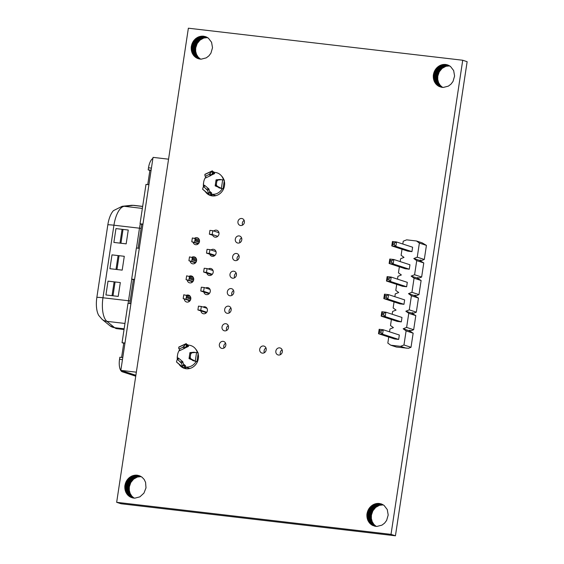<?xml version="1.0" encoding="UTF-8"?>
<svg xmlns="http://www.w3.org/2000/svg" width="564" height="564" viewBox="0 0 564 564"><rect width="100%" height="100%" fill="white"/><g stroke="black" fill="none" stroke-linecap="round" stroke-linejoin="round"><path stroke-width="0.85" d="M462.727 60.242L467.14 61.688L395.434 535.8L121.077 503.758L116.663 502.312L188.369 28.2L462.727 60.242L391.021 534.362L395.434 535.8M391.021 534.362L116.663 502.312M433.392 74.688L435.45 69.428L439.518 65.699L442.529 64.585L445.666 64.451L450.432 66.383L453.66 70.57L454.591 76.02L453.012 81.449L450.974 84.142L448.352 86.137L443.241 87.455L438.291 86.045L435.909 84.001L434.202 81.272L433.272 75.823L433.392 74.688L437.805 76.126L439.271 71.832L442.12 68.378L445.912 66.291L449.691 65.889M433.526 74.138L437.939 75.576M433.61 73.567L438.024 75.005M433.801 73.024L438.207 74.469M433.935 72.474L438.348 73.912M434.167 71.952L438.58 73.39M434.343 71.409L438.757 72.848M434.625 70.916L439.039 72.354M434.858 70.394L439.271 71.832M435.175 69.922L439.589 71.36M435.45 69.428L439.864 70.867M435.81 68.991L440.223 70.43M436.134 68.519L440.547 69.964M436.522 68.124L440.935 69.562M436.889 67.694L441.302 69.132M437.311 67.335L441.725 68.78M437.706 66.94L442.12 68.378M438.157 66.63L442.571 68.068M438.588 66.277L443.001 67.715M439.06 66.009L443.473 67.447M439.518 65.699L443.931 67.144M440.012 65.487L444.425 66.926M440.491 65.227L444.904 66.665M440.999 65.064L445.412 66.51M441.499 64.853L445.912 66.291M442.021 64.747L446.434 66.192M442.529 64.585L446.942 66.023M443.05 64.543L447.464 65.981M443.572 64.43L447.985 65.868M444.101 64.437L448.507 65.875M444.622 64.388L449.036 65.826M445.144 64.444L449.557 65.889M445.666 64.451L448.916 65.459M446.173 64.564L448.027 65.072M447.189 64.797L449.099 65.579M440.681 87.039L441.217 87.216M439.701 86.701L439.208 86.539M438.764 86.264L442.218 87.392M438.291 86.045L442.416 87.392M442.585 87.392L440.322 85.439L438.616 82.711L437.749 79.517L437.805 76.126M437.875 85.721L442.289 87.166M437.431 85.453L441.845 86.891M437.051 85.093L441.464 86.532M436.635 84.769L441.048 86.207M436.282 84.367L440.695 85.813M435.909 84.001L440.322 85.439M435.598 83.564L440.012 85.002M435.253 83.162L439.666 84.6M434.985 82.682L439.398 84.128M434.689 82.238L439.102 83.683M434.463 81.745L438.877 83.183M434.202 81.272L438.616 82.711M434.033 80.744L438.447 82.182M433.822 80.243L438.228 81.681M433.702 79.7L438.115 81.138M433.526 79.171L437.939 80.61M433.462 78.615L437.875 80.053M433.335 78.072L437.749 79.517M433.328 77.508L437.742 78.946M433.258 76.951L437.671 78.389M433.286 76.387L437.699 77.825M433.272 75.823L437.685 77.261M433.356 75.252L437.77 76.697M240.645 225.515A3.56 3.236 108.1 0 1 238.1 220.996A3.56 3.236 108.1 0 1 244.339 222.695A3.56 3.236 108.1 0 1 240.645 225.515M242.612 225.085A3.56 3.236 108.1 0 1 244.156 220.362M237.987 243.077A3.56 3.236 108.1 0 1 235.442 238.558A3.56 3.236 108.1 0 1 241.688 240.257A3.56 3.236 108.1 0 1 237.987 243.077M239.954 242.647A3.56 3.236 108.1 0 1 241.498 237.923M235.336 260.631A3.56 3.236 108.1 0 1 232.784 256.119A3.56 3.236 108.1 0 1 239.03 257.818A3.56 3.236 108.1 0 1 235.336 260.631M237.303 260.201A3.56 3.236 108.1 0 1 238.84 255.478M224.253 180.847A11.576 10.526 108.1 0 1 212.275 195.912A11.576 10.526 108.1 0 1 210.407 195.504A11.576 10.526 108.1 0 1 205.677 192.127M203.463 186.635A11.576 10.526 108.1 0 1 203.604 182.736M221.476 175.897A11.576 10.526 108.1 0 1 224.014 180.043M212.706 195.948A11.576 10.526 108.1 0 1 210.901 194.502M213.735 231.007A3.56 3.236 108.1 0 1 218.91 234.363A3.56 3.236 108.1 0 1 212.55 234.617M217.182 236.746A3.56 3.236 108.1 0 1 216.964 236.055M218.148 232.453A3.56 3.236 108.1 0 1 218.726 232.023M191.309 46.41L193.367 41.151L195.623 38.662L198.408 36.949L203.583 36.174L208.349 38.112L211.578 42.293L212.508 47.743L210.929 53.171L208.892 55.871L206.269 57.859L201.158 59.178L196.209 57.775L193.826 55.73L192.12 52.995L191.189 47.545L191.309 46.41L195.722 47.855L197.188 43.555L200.037 40.107L203.83 38.014L207.608 37.612M191.443 45.86L195.856 47.298M191.527 45.289L195.941 46.734M191.718 44.753L196.124 46.192M191.852 44.196L196.265 45.635M192.084 43.675L196.498 45.113M192.261 43.132L196.674 44.577M192.543 42.638L196.956 44.077M192.775 42.117L197.188 43.555M193.092 41.651L197.506 43.09M193.367 41.151L197.781 42.596M193.727 40.714L198.14 42.159M194.051 40.248L198.465 41.687M194.439 39.847L198.852 41.292M194.806 39.424L199.219 40.862M195.229 39.064L199.642 40.502M195.623 38.662L200.037 40.107M196.075 38.352L200.488 39.79M196.505 37.999L200.918 39.445M196.977 37.732L201.39 39.17M197.435 37.428L201.849 38.867M197.929 37.21L202.342 38.648M198.408 36.949L202.821 38.387M198.916 36.794L203.329 38.232M199.416 36.575L203.83 38.014M199.938 36.477L204.351 37.915M200.446 36.307L204.859 37.746M200.967 36.265L205.381 37.703M201.489 36.159L205.902 37.598M202.018 36.159L206.424 37.605M202.539 36.11L206.953 37.548M203.061 36.174L207.474 37.612M203.583 36.174L206.995 37.287M204.09 36.293L206.826 37.182M205.106 36.519L205.945 36.794M198.598 58.769L199.134 58.945M197.619 58.43L199.233 58.952M197.125 58.268L199.24 58.959M196.681 57.986L200.135 59.114M196.209 57.775L200.333 59.114M200.502 59.114L198.239 57.168L196.533 54.433L195.666 51.239L195.722 47.855M195.793 57.45L200.206 58.889M195.348 57.175L199.762 58.621M194.968 56.816L199.381 58.254M194.552 56.492L198.965 57.937M194.199 56.097L198.613 57.535M193.826 55.73L198.239 57.168M193.515 55.293L197.929 56.731M193.17 54.884L197.583 56.322M192.902 54.412L197.315 55.85M192.606 53.968L197.019 55.406M192.38 53.467L196.794 54.912M192.12 52.995L196.533 54.433M191.95 52.466L196.364 53.911M191.739 51.966L196.145 53.404M191.619 51.423L196.032 52.861M191.443 50.894L195.856 52.339M191.379 50.344L195.793 51.782M191.252 49.801L195.666 51.239M191.245 49.237L195.659 50.675M191.175 48.68L195.588 50.118M191.203 48.109L195.616 49.554M191.189 47.545L195.602 48.983M191.274 46.981L195.687 48.419M211.021 250A3.56 3.236 108.1 0 1 216.019 253.511A3.56 3.236 108.1 0 1 209.766 254.181M215.434 251.445A3.56 3.236 108.1 0 1 215.829 251.177M232.678 278.193A3.56 3.236 108.1 0 1 230.133 273.681A3.56 3.236 108.1 0 1 236.372 275.373A3.56 3.236 108.1 0 1 232.678 278.193M234.645 277.763A3.56 3.236 108.1 0 1 236.189 273.039M194.608 238.219A3.56 3.236 108.1 0 1 199.416 241.864A3.56 3.236 108.1 0 1 193.064 242.175M197.682 244.247A3.56 3.236 108.1 0 1 197.478 243.613M208.335 269A3.56 3.236 108.1 0 1 213.121 272.659A3.56 3.236 108.1 0 1 206.798 273.089M211.387 275.049A3.56 3.236 108.1 0 1 211.211 274.534M192 257.191A3.56 3.236 108.1 0 1 196.519 261.012A3.56 3.236 108.1 0 1 190.124 261.09M194.784 263.402A3.56 3.236 108.1 0 1 194.538 262.535M230.02 295.755A3.56 3.236 108.1 0 1 227.475 291.236A3.56 3.236 108.1 0 1 233.722 292.935A3.56 3.236 108.1 0 1 230.02 295.755M231.987 295.324A3.56 3.236 108.1 0 1 233.531 290.601M227.37 313.316A3.56 3.236 108.1 0 1 224.817 308.797A3.56 3.236 108.1 0 1 231.064 310.496A3.56 3.236 108.1 0 1 227.37 313.316M229.329 312.886A3.56 3.236 108.1 0 1 230.873 308.163M367.002 513.684L369.06 508.425L373.121 504.695L378.232 503.377L381.299 503.906L384.042 505.379L387.264 509.567L388.201 515.017L386.615 520.445L384.585 523.138L381.955 525.133L376.851 526.452L371.902 525.042L369.519 522.997L367.813 520.269L366.882 514.819L367.002 513.684L371.415 515.122L372.874 510.829L375.73 507.374L379.523 505.288L383.301 504.886M367.136 513.127L371.549 514.572M367.22 512.563L371.634 514.001M367.404 512.02L371.817 513.459M367.538 511.47L371.951 512.909M367.777 510.949L372.191 512.387M367.954 510.406L372.367 511.844M368.236 509.912L372.649 511.351M368.461 509.391L372.874 510.829M368.786 508.918L373.199 510.357M369.06 508.425L373.474 509.863M369.42 507.988L373.833 509.426M369.744 507.515L374.158 508.961M370.132 507.121L374.545 508.559M370.492 506.691L374.905 508.129M370.915 506.331L375.328 507.769M371.316 505.936L375.73 507.374M371.768 505.626L376.181 507.064M372.198 505.274L376.611 506.712M372.67 505.006L377.083 506.444M373.121 504.695L377.535 506.141M373.622 504.484L378.035 505.922M374.101 504.223L378.514 505.661M374.609 504.061L379.022 505.499M375.109 503.842L379.523 505.288M375.631 503.744L380.037 505.182M376.139 503.581L380.552 505.02M376.66 503.532L381.074 504.977M377.182 503.426L381.595 504.865M377.704 503.433L382.117 504.872M378.232 503.377L382.646 504.822M378.754 503.44L383.167 504.879M379.276 503.448L382.688 504.561M379.784 503.56L382.519 504.456M380.792 503.793L381.631 504.068M374.284 526.036L374.82 526.212M373.312 525.697L372.818 525.535M372.374 525.26L375.821 526.381M371.902 525.042L376.019 526.388M376.195 526.388L373.925 524.435L372.226 521.707L371.359 518.506L371.415 515.122M371.486 524.717L375.899 526.156M371.041 524.449L375.455 525.888M370.654 524.09L375.067 525.528M370.238 523.766L374.651 525.204M369.892 523.364L374.306 524.802M369.519 522.997L373.925 524.435M369.209 522.56L373.622 523.998M368.863 522.151L373.276 523.596M368.595 521.679L373.008 523.117M368.292 521.235L372.705 522.68M368.073 520.741L372.487 522.179M367.813 520.269L372.226 521.707M367.643 519.74L372.057 521.178M367.425 519.232L371.838 520.678M367.305 518.697L371.718 520.135M367.136 518.168L371.549 519.606M367.072 517.611L371.486 519.049M366.945 517.068L371.359 518.506M366.931 516.504L371.345 517.942M366.861 515.947L371.274 517.385M366.896 515.383L371.309 516.821M366.882 514.819L371.295 516.257M366.967 514.248L371.38 515.693M262.401 353.149A3.56 3.236 108.1 0 1 259.856 348.63A3.56 3.236 108.1 0 1 266.102 350.329A3.56 3.236 108.1 0 1 262.401 353.149M264.368 352.719A3.56 3.236 108.1 0 1 265.912 347.995M278.538 355.031A3.56 3.236 108.1 0 1 275.993 350.512A3.56 3.236 108.1 0 1 282.24 352.211A3.56 3.236 108.1 0 1 278.538 355.031M280.505 354.601A3.56 3.236 108.1 0 1 282.049 349.877M205.67 288.007A3.56 3.236 108.1 0 1 210.224 291.814A3.56 3.236 108.1 0 1 203.851 292.004M208.497 294.197A3.56 3.236 108.1 0 1 208.264 293.449M203.033 307.027A3.56 3.236 108.1 0 1 207.326 310.961A3.56 3.236 108.1 0 1 200.918 310.926M205.599 313.351A3.56 3.236 108.1 0 1 205.331 312.364M189.342 276.156A3.56 3.236 108.1 0 1 193.628 280.089A3.56 3.236 108.1 0 1 187.22 280.019M191.901 282.479A3.56 3.236 108.1 0 1 191.633 281.464M186.79 295.169A3.56 3.236 108.1 0 1 190.738 299.244A3.56 3.236 108.1 0 1 184.301 298.948M189.003 301.634A3.56 3.236 108.1 0 1 188.714 300.386M224.712 330.871A3.56 3.236 108.1 0 1 222.16 326.359A3.56 3.236 108.1 0 1 228.406 328.058A3.56 3.236 108.1 0 1 224.712 330.871M226.679 330.441A3.56 3.236 108.1 0 1 228.216 325.717M222.054 348.432A3.56 3.236 108.1 0 1 219.509 343.92A3.56 3.236 108.1 0 1 225.755 345.612A3.56 3.236 108.1 0 1 222.054 348.432M224.021 348.002A3.56 3.236 108.1 0 1 225.565 343.279M198.112 353.677A11.576 10.526 108.1 0 1 186.134 368.743A11.576 10.526 108.1 0 1 184.273 368.334A11.576 10.526 108.1 0 1 179.38 364.753M177.315 359.423A11.576 10.526 108.1 0 1 177.47 355.539M195.68 349.088A11.576 10.526 108.1 0 1 197.851 352.796M186.564 368.786A11.576 10.526 108.1 0 1 184.724 367.298M124.919 485.407L126.978 480.147L129.234 477.659L132.018 475.945L137.193 475.17L141.959 477.109L144.137 479.4L145.568 482.319L145.998 487.874L143.933 493.133L139.872 496.856L134.768 498.174L129.819 496.764L127.436 494.72L125.73 491.991L124.799 486.542L124.919 485.407L129.332 486.852L130.792 482.551L133.647 479.104L137.44 477.01L141.219 476.608M125.053 484.857L129.466 486.295M125.137 484.286L129.551 485.731M125.321 483.75L129.734 485.188M125.455 483.193L129.868 484.631M125.694 482.671L130.108 484.109M125.871 482.128L130.284 483.567M126.153 481.635L130.566 483.073M126.378 481.113L130.792 482.551M126.703 480.641L131.116 482.086M126.978 480.147L131.391 481.585M127.337 479.71L131.75 481.148M127.661 479.245L132.075 480.683M128.049 478.843L132.462 480.288M128.409 478.413L132.822 479.858M128.832 478.06L133.245 479.499M129.234 477.659L133.647 479.104M129.685 477.348L134.098 478.787M130.115 476.996L134.528 478.434M130.587 476.728L135 478.166M131.038 476.425L135.452 477.863M131.539 476.206L135.952 477.645M132.018 475.945L136.432 477.384M132.526 475.79L136.939 477.229M133.026 475.572L137.44 477.01M133.548 475.473L137.954 476.911M134.056 475.304L138.469 476.742M134.577 475.262L138.991 476.7M135.099 475.149L139.512 476.594M135.621 475.156L140.034 476.594M136.15 475.107L140.563 476.545M136.671 475.163L141.085 476.608M137.193 475.17L140.436 476.178M137.701 475.29L139.548 475.79M138.709 475.515L140.626 476.298M132.202 497.765L132.737 497.941M131.229 497.427L132.836 497.949M130.735 497.258L132.85 497.949M130.291 496.983L133.738 498.111M129.819 496.764L133.936 498.111M134.112 498.111L131.842 496.165L130.143 493.429L129.276 490.236L129.332 486.852M129.403 496.447L133.816 497.885M128.959 496.172L133.372 497.617M128.571 495.812L132.984 497.251M128.155 495.488L132.568 496.926M127.809 495.093L132.223 496.531M127.436 494.72L131.842 496.165M127.126 494.283L131.539 495.728M126.78 493.881L131.193 495.319M126.512 493.401L130.926 494.847M126.209 492.964L130.622 494.402M125.991 492.464L130.404 493.902M125.73 491.991L130.143 493.429M125.56 491.463L129.974 492.901M125.342 490.962L129.755 492.4M125.222 490.419L129.635 491.857M125.053 489.89L129.466 491.336M124.989 489.333L129.403 490.779M124.863 488.791L129.276 490.236M124.848 488.227L129.262 489.672M124.778 487.67L129.191 489.115M124.813 487.106L129.226 488.544M124.799 486.542L129.212 487.98M124.884 485.978L129.297 487.416M409.957 264.777L409.288 269.197L405.22 268.725L389.125 263.473L389.794 259.045L393.862 259.525L409.957 264.777M404.642 299.893L403.972 304.32L399.911 303.848L383.816 298.596L384.486 294.168L388.554 294.641L404.642 299.893M399.333 335.016L398.663 339.436L394.596 338.964L378.5 333.712L379.17 329.284L383.238 329.764L399.333 335.016M416.465 240.983L422.126 242.83L426.426 245.382L419.376 243.084L416.465 240.983L406.679 239.841L403.239 241.195L402.816 244.022M402.019 249.253L401.11 255.302L404.021 257.396L400.588 258.756L400.158 261.576M399.368 266.814L398.452 272.856L401.371 274.957L397.93 276.318L397.5 279.138M396.711 284.376L395.794 290.418L398.713 292.519L395.272 293.879L394.849 296.699M394.053 301.937L393.143 307.979L396.055 310.08L392.622 311.434L392.191 314.261M391.402 319.492L390.485 325.541L393.404 327.642L389.964 328.995L389.534 331.815M388.744 337.053L387.828 343.095L390.746 345.196L400.532 346.338L403.965 344.985L406.101 330.878L403.182 328.784L406.623 327.423L413.673 329.721L411.128 330.73L409.739 330.278L408.844 330.631L403.182 328.784M426.426 245.382L424.297 259.482L421.752 260.49L420.363 260.039L419.468 260.392L423.775 262.944L421.639 277.044L419.094 278.052L417.705 277.594L416.81 277.946L421.118 280.498L418.981 294.605L416.436 295.606L415.055 295.155L414.159 295.508L418.46 298.06L416.331 312.167L413.786 313.168L412.397 312.717L411.501 313.069L415.802 315.621L408.759 313.323L406.623 327.423M408.759 313.323L405.84 311.222L409.281 309.862L416.331 312.167M418.46 298.06L411.41 295.762L409.281 309.862M411.41 295.762L408.498 293.661L411.939 292.307L418.981 294.605M421.118 280.498L414.068 278.2L411.939 292.307M414.068 278.2L411.156 276.099L414.589 274.746L421.639 277.044M423.775 262.944L416.726 260.638L414.589 274.746M416.726 260.638L413.807 258.545L417.247 257.184L424.297 259.482M419.376 243.084L417.247 257.184M401.991 317.454L401.321 321.882L397.253 321.402L381.158 316.15L381.828 311.73L385.896 312.202L401.991 317.454M407.3 282.338L406.63 286.759L402.562 286.286L386.474 281.034L387.137 276.607L391.204 277.086L407.3 282.338M412.608 247.215L411.946 251.643L407.878 251.163L391.783 245.911L392.452 241.491L396.52 241.963L412.608 247.215M390.746 345.196L396.407 347.043L408.47 348.291L411.015 347.283L403.965 344.985M411.015 347.283L413.151 333.183L408.844 330.631M415.802 315.621L413.673 329.721M406.193 348.185L400.532 346.338M413.151 333.183L406.101 330.878M411.501 313.069L405.84 311.222M414.159 295.508L408.498 293.661M416.81 277.946L411.156 276.099M419.468 260.392L413.807 258.545M398.663 339.436L382.568 334.184L378.5 333.712L379.431 332.295L380.954 332.478L381.208 330.814L379.678 330.638L379.431 332.295M381.208 330.814L383.238 329.764L382.568 334.184L380.954 332.478M379.678 330.638L379.17 329.284M401.321 321.882L385.226 316.63L381.158 316.15L382.082 314.74L383.612 314.916L383.858 313.253L382.336 313.076L382.082 314.74M383.858 313.253L385.896 312.202L385.226 316.63L383.612 314.916M382.336 313.076L381.828 311.73M403.972 304.32L387.884 299.068L383.816 298.596L384.74 297.179L386.262 297.355L386.516 295.698L384.993 295.515L384.74 297.179M386.516 295.698L388.554 294.641L387.884 299.068L386.262 297.355M384.993 295.515L384.486 294.168M406.63 286.759L390.535 281.507L386.474 281.034L387.397 279.617L388.92 279.793L389.174 278.137L387.644 277.96L387.397 279.617M389.174 278.137L391.204 277.086L390.535 281.507L388.92 279.793M387.644 277.96L387.137 276.607M409.288 269.197L393.193 263.945L389.125 263.473L390.048 262.056L391.578 262.239L391.825 260.575L390.302 260.399L390.048 262.056M391.825 260.575L393.862 259.525L393.193 263.945L391.578 262.239M390.302 260.399L389.794 259.045M411.946 251.643L395.85 246.39L391.783 245.911L392.706 244.501L394.229 244.677L394.483 243.013L392.96 242.837L392.706 244.501M394.483 243.013L396.52 241.963L395.85 246.39L394.229 244.677M392.96 242.837L392.452 241.491M152.893 158.413A11.217 4.597 96.7 0 0 148.501 167.797L148.191 169.877L151.11 170.215M149.883 170.427L148.191 169.877M148.91 184.731L145.991 184.393L140.034 223.795L142.953 224.141M141.726 224.352L140.034 223.795M139.294 248.336L136.375 247.991L131.673 279.102L134.592 279.448M133.358 279.652L131.673 279.102M130.933 303.643L128.007 303.298L122.05 342.708L124.968 343.046M123.742 343.257L122.05 342.708M122.776 357.562L119.857 357.223L119.54 359.296A11.217 4.597 96.7 0 0 122.31 371.81L135.734 376.188M135.875 375.279L124.538 371.584A11.217 4.597 96.7 0 0 125.483 372.177L135.832 375.553M168.558 159.182L153.048 157.37L120.837 370.372L124.538 371.584M120.837 370.372L136.34 372.184M147.74 184.597L149.89 170.349A4.907 0.367 8.6 0 1 151.096 170.286M138.117 248.195L141.74 224.268A4.907 0.367 8.6 0 1 142.946 224.211M129.755 303.502L133.372 279.575A4.907 0.367 8.6 0 1 134.577 279.518M121.598 357.428L123.756 343.18A4.907 0.367 8.6 0 1 124.961 343.116M211.035 175.284L214.63 173.606L214.2 172.408A11.04 10.039 108.1 0 1 215.328 172.471A11.04 10.039 108.1 0 1 217.105 172.859A11.04 10.039 108.1 0 1 223.478 179.937M221.039 188.355L223.048 188.827L224.359 180.149M222.188 188.792A11.04 10.039 108.1 0 1 212.036 194.249A11.04 10.039 108.1 0 1 210.929 194.051L211.444 194.213L210.64 194.643L208.934 194.806L208.567 193.586L209.773 191.971L209.886 193.099L210.985 193.367L209.815 192.409M203.759 186.233A11.04 10.039 108.1 0 1 205.423 177.505M209.547 191.224L211.697 192.987L210.929 194.051M214.63 173.606L213.136 172.408M214.602 172.415L212.106 171.103L212.381 170.821L205.014 174.262L204.908 176.116L205.867 175.989L205.599 177.977L210.83 175.538L212.988 172.556M204.817 174.516L212.106 171.103L212.593 173.338M210.83 175.538L208.863 174.586L211.909 171.498M208.863 174.586L205.867 175.989M224.246 180.163L220.038 179.472L216.068 179.845L215.159 185.845L221.321 188.531M222.921 188.912L218.783 187.763M220.587 187.967L217.091 186.127L216.329 184.604L216.851 181.164L218.007 180.029L221.842 179.676M216.329 184.604L215.159 185.845M216.068 179.845L216.851 181.164M210.048 193.459L209.886 193.099M211.697 192.987L210.985 193.367M208.934 194.806L202.596 189.187L203.266 186.917L204.189 187.079L207.658 190.533L208.567 193.586M207.658 190.533L208.863 188.919L209.773 191.971M208.863 188.919L204.499 185.246L204.189 187.079M204.499 185.246L203.266 186.917M208.821 188.806L206.664 189.116M184.907 348.044L188.496 346.366L188.073 345.168A11.04 10.039 108.1 0 1 189.201 345.231A11.04 10.039 108.1 0 1 190.977 345.626A11.04 10.039 108.1 0 1 197.351 352.704M194.911 361.122L196.921 361.587L198.232 352.909M196.061 361.552A11.04 10.039 108.1 0 1 185.901 367.009A11.04 10.039 108.1 0 1 184.802 366.811L185.316 366.974L184.513 367.411L182.799 367.573L182.44 366.346L183.645 364.739L183.758 365.867L184.858 366.135L183.688 365.176M177.632 359A11.04 10.039 108.1 0 1 179.296 350.272M183.42 363.984L185.57 365.754L184.802 366.811M188.496 346.366L187.008 345.168M188.468 345.175L185.979 343.871L186.254 343.589L178.887 347.029L178.781 348.876L179.74 348.749L179.472 350.745L184.703 348.298L186.86 345.323M178.682 347.276L185.979 343.871L186.465 346.106M184.703 348.298L182.736 347.353L185.782 344.259M182.736 347.353L179.74 348.749M198.119 352.93L193.91 352.232L189.934 352.613L189.032 358.612L195.193 361.291M196.794 361.672L192.655 360.53M194.46 360.734L190.956 358.887L190.202 357.364L190.724 353.931L191.88 352.796L195.715 352.437M190.202 357.364L189.032 358.612M189.934 352.613L190.724 353.931M183.92 366.226L183.758 365.867M185.57 365.754L184.858 366.135M182.799 367.573L176.469 361.947L177.138 359.677L178.062 359.839L181.523 363.294L182.44 366.346M181.523 363.294L182.736 361.686L183.645 364.739M182.736 361.686L178.372 358.013L178.062 359.839M178.372 358.013L177.138 359.677M182.694 361.566L180.536 361.884M212.79 230.704L212.212 234.504L209.357 234.173L209.928 230.366L212.79 230.704L218.938 232.706M209.357 234.173L212.755 235.28M212.212 234.504L217.767 236.316M209.928 249.641L209.35 253.447L206.487 253.109L207.066 249.309L209.928 249.641L215.984 251.622M206.487 253.109L214.531 255.739M209.35 253.447L215.039 255.302M207.058 268.584L206.487 272.391L203.625 272.052L204.203 268.252L207.058 268.584L213.009 270.53M203.625 272.052L211.838 274.731M206.487 272.391L212.297 274.287M204.196 287.527L203.618 291.334L200.763 290.996L201.334 287.196L204.196 287.527L210.012 289.431M200.763 290.996L209.124 293.724M203.618 291.334L209.54 293.266M201.327 306.471L200.756 310.271L197.893 309.939L198.472 306.139L201.327 306.471L206.988 308.318M197.893 309.939L206.389 312.71M200.756 310.271L206.769 312.237M198.662 243.401L191.781 241.759L192.359 237.952L199.261 239.608M191.781 241.759L198.225 243.859M195.214 238.29L195.024 239.531L199.515 240.997M195.024 239.531A1.403 1.276 108.1 0 1 195.01 239.672L194.855 240.708A1.403 1.276 108.1 0 1 194.827 240.842L199.282 242.301M194.636 242.09L194.827 240.842M195.898 262.38L188.919 260.702L189.497 256.895L196.244 258.502M188.919 260.702L195.504 262.845M192.345 257.226L192.162 258.474L196.617 259.926M192.162 258.474A1.403 1.276 108.1 0 1 192.148 258.615L191.986 259.651A1.403 1.276 108.1 0 1 191.957 259.785L196.448 261.252M191.774 261.033L191.957 259.785M193.092 281.337L186.057 279.638L186.628 275.838L193.262 277.403M186.057 279.638L192.719 281.817M189.483 276.17L189.292 277.417L193.72 278.863M189.292 277.417A1.403 1.276 108.1 0 1 189.278 277.558L189.123 278.595A1.403 1.276 108.1 0 1 189.095 278.729L193.607 280.202M188.905 279.977L189.095 278.729M190.308 300.309L183.187 298.582L183.765 294.782L190.188 296.283M183.187 298.582L189.969 300.795M186.621 295.113L186.43 296.361L190.794 297.785M186.43 296.361A1.403 1.276 108.1 0 1 186.416 296.495L186.261 297.538A1.403 1.276 108.1 0 1 186.233 297.672L190.759 299.146M186.042 298.92L186.233 297.672M108.02 281.14L120.315 282.571L118.221 296.403L105.933 294.965L108.02 281.14L120.315 282.571M111.996 254.865L124.284 256.303L122.198 270.128L109.902 268.697L111.996 254.865L124.284 256.303M115.965 228.596L128.261 230.034L126.167 243.859L113.879 242.421L115.965 228.596L128.261 230.034M142.361 208.412L124.306 206.304A11.499 10.448 84 0 0 122.198 206.29L113.526 210.591A18.372 7.522 96.7 0 0 107.837 224.789A11.499 0.867 8.6 0 1 113.935 225.212A21.876 8.961 -83.3 0 1 124.306 206.304L133.153 205.367A21.876 8.961 -83.3 0 1 133.978 205.367L142.671 206.382M124.15 328.805L114.654 327.698A21.876 8.961 -83.3 0 0 116.833 328.678L109.839 325.682L102.091 319.33L98.778 315.473A18.372 7.522 96.7 0 1 96.86 297.348L107.837 224.789M151.42 168.142L148.501 167.797M122.458 359.642L119.54 359.296M125.483 372.177L122.31 371.81M212.219 173.811L214.073 172.944M210.217 173.613L210.894 175.453M221.412 188.179L222.681 179.803M218.007 180.029L216.202 179.824M217.091 186.127L215.279 185.923M202.596 189.187L208.624 194.15M203.35 186.797L204.302 185.528M186.092 346.571L187.946 345.704M184.083 346.374L184.766 348.221M195.285 360.939L196.547 352.57M191.88 352.796L190.075 352.592M190.956 358.887L189.151 358.683M176.469 361.947L182.496 366.91M177.223 359.564L178.175 358.288M199.515 241.138L195.01 239.672M194.855 240.708L199.325 242.167M196.624 260.074L192.148 258.615M191.986 259.651L196.491 261.118M193.734 279.011L189.278 277.558M189.123 278.595L193.635 280.068M190.815 297.933L186.416 296.495M186.261 297.538L190.78 299.012M130.15 300.908A4.907 0.367 8.6 0 1 128.514 300.753L131.779 279.138M136.488 248.005L139.484 228.194A21.876 8.961 -83.3 0 1 140.323 223.894M141.12 228.349A4.907 0.367 8.6 0 1 139.484 228.194L113.935 225.212L102.965 297.771L128.514 300.753A21.876 8.961 -83.3 0 0 128.19 303.319M124.961 323.454L106.906 321.346A21.876 8.961 -83.3 0 1 102.965 297.771A11.499 0.867 8.6 0 0 96.86 297.348M109.839 325.682A11.499 10.145 -50.6 0 0 114.654 327.698L106.906 321.346A11.499 10.145 -50.6 0 1 102.091 319.33M142.657 206.473L133.153 205.367A11.499 10.448 84 0 0 131.045 205.352L133.978 205.367M115.063 282.099L112.997 295.79M114.104 281.986L112.039 295.677M119.039 255.823L116.967 269.522M118.08 255.711L116.008 269.409M123.008 229.555L120.943 243.246M122.057 229.442L119.984 243.14M211.408 194.235L215.829 195.673M185.281 366.995L189.814 368.475M116.833 328.678L124.045 329.517M122.198 206.29L131.045 205.352"/></g></svg>
